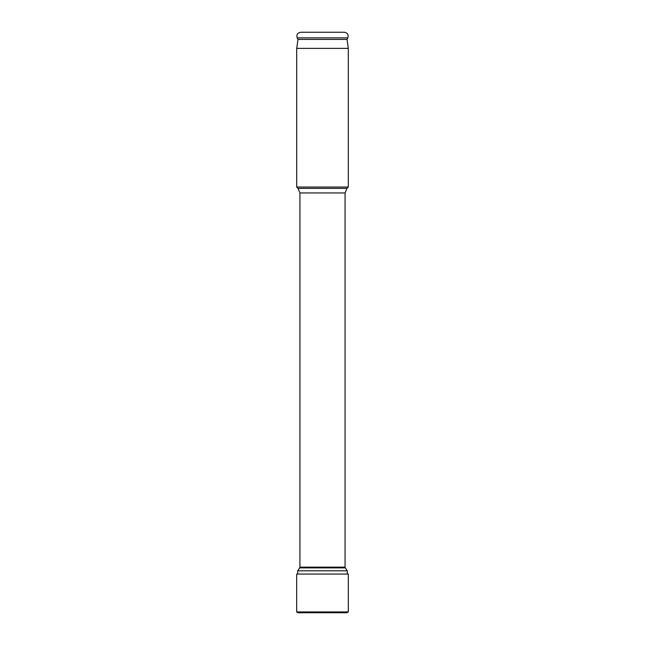 <?xml version="1.0" encoding="UTF-8"?>
<svg xmlns="http://www.w3.org/2000/svg" width="645" height="645" viewBox="0 0 645 645"><rect width="100%" height="100%" fill="white"/><g stroke="black" fill="none" stroke-linecap="round" stroke-linejoin="round"><path stroke-width="0.97" d="M297.668 570.825L299.699 567.89L345.301 567.89L347.333 570.825L297.668 570.825L297.668 574.05M298.038 188.388L346.962 188.388L348.3 187.05L296.7 187.05L298.038 188.388L299.925 192.944L299.925 567.157L345.075 567.157L345.301 567.89M296.7 48.375L297.99 39.426L347.01 39.426L348.3 48.375L296.7 48.375L296.7 187.05M300.651 32.25L344.349 32.25C347.574 32.855 348.719 34.733 347.8 37.878L297.2 37.878C296.281 34.733 297.426 32.855 300.651 32.25M322.5 574.05L348.316 574.05L348.316 611.944L346.913 612.75L348.316 611.944L296.684 611.944L298.087 612.75L296.684 611.944L296.684 574.05L296.684 611.944L296.684 574.05L296.684 611.944L296.684 574.05L322.5 574.05M346.913 612.75L298.087 612.75L296.684 611.944L296.684 574.05M298.087 612.75L296.684 611.944M346.962 188.388L345.075 192.944L299.925 192.944M347.333 570.825L347.333 574.05M299.699 567.89L299.925 567.157M345.075 192.944L345.075 567.157M348.3 48.375L348.3 187.05M347.01 39.426L347.8 37.878M297.99 39.426L297.2 37.878M348.316 574.05L348.316 611.944"/></g></svg>
